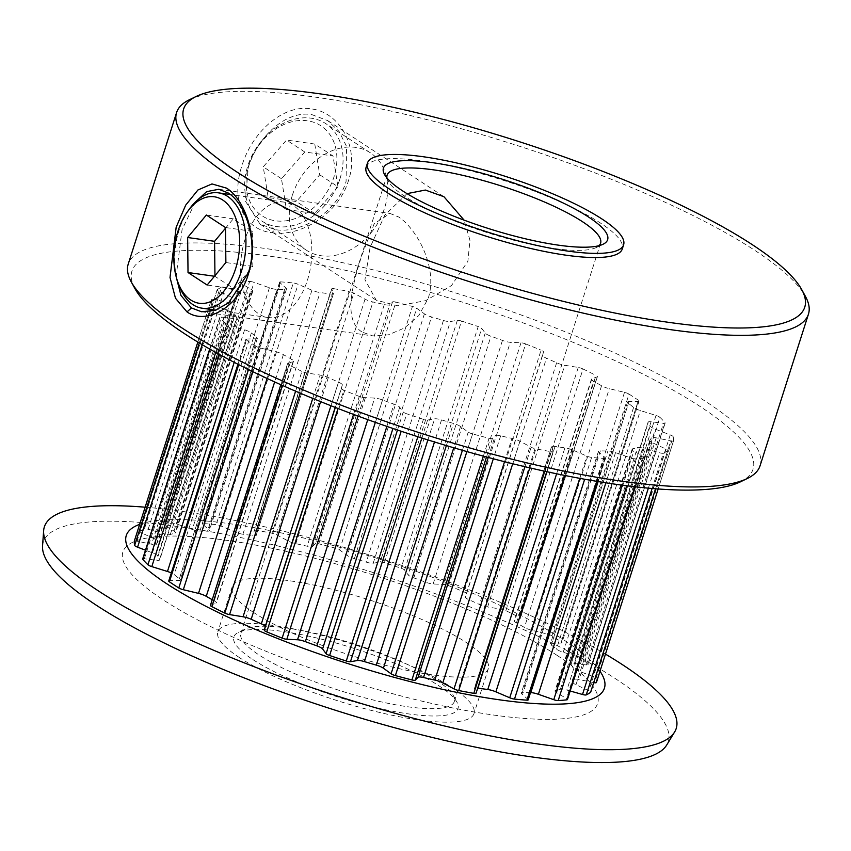 <?xml version="1.0" encoding="UTF-8"?>
<svg xmlns="http://www.w3.org/2000/svg" width="851" height="851" viewBox="0 0 851 851"><rect width="100%" height="100%" fill="white"/><g stroke="black" fill="none" stroke-linecap="round" stroke-linejoin="round"><path stroke-width="0.64" stroke-dasharray="4.25 3.19" d="M195.422 201.985L182.071 229.536L176.114 276.543M311.87 114.63L327.816 120.672L339.081 131.437L346.559 146.425L346.08 181.433C337.081 212.282 300.956 234.046 275.171 229.642L260.055 224.143L245.375 201.049L248.269 167.626C257.523 136.873 285.808 110.098 311.87 114.63M271.724 232.685C299.903 237.429 338.592 214.026 348.41 180.774C359.771 147.723 339.921 112.109 311.221 108.907C282.766 104.035 251.949 132.522 241.918 165.732C230.791 198.836 242.812 229.376 271.724 232.685L275.171 229.642M362.058 332.05C343.251 320.178 351.75 286.319 362.026 254.938L374.217 223.685L390.056 213.452L398.757 217.037C416.469 228.728 438.276 267.108 428.234 298.297L418.809 315.54L404.544 327.943L388.333 334.868L372.781 335.911L362.058 332.05M407.012 193.645L384.833 215.112L370.089 247.396L364.951 279.66L376.216 300.212L397.821 305.796L425.596 300.69L451.487 285.585L467.901 261.204L469.954 240.205L464.082 220.122M163.764 523.929L240.897 282.234A4.478 0.979 17.7 0 0 240.365 282.5A4.478 0.979 17.7 0 0 241.088 283.372A4.478 0.979 17.7 0 0 241.301 283.5L251.13 289.383A8.063 1.755 -162.3 0 1 252.811 291.17A8.063 1.755 -162.3 0 1 252.119 291.606A219.59 47.752 17.7 0 0 247.439 292.797A8.063 1.755 -162.3 0 1 240.918 291.978L225.292 287.574A4.478 0.979 17.7 0 0 221.568 287.159L144.436 528.843A4.478 0.979 -162.3 0 1 148.159 529.258L163.786 533.673A8.063 1.755 17.7 0 0 170.306 534.492A219.59 47.752 -162.3 0 1 174.987 533.3A8.063 1.755 17.7 0 0 175.678 532.864A8.063 1.755 17.7 0 0 173.998 531.077L164.169 525.184A4.478 0.979 -162.3 0 1 163.956 525.056A4.478 0.979 -162.3 0 1 163.232 524.195A4.478 0.979 -162.3 0 1 163.764 523.929A241.992 52.624 -162.3 0 1 172.498 523.152A4.478 0.979 -162.3 0 1 176.923 524.056L192.283 529.45A8.063 1.755 17.7 0 0 199.9 531.088A219.59 47.752 -162.3 0 1 207.484 531.194A8.063 1.755 17.7 0 0 209.367 530.684A8.063 1.755 17.7 0 0 208.803 529.684L202.815 524.407A4.478 0.979 -162.3 0 1 202.495 523.854A4.478 0.979 -162.3 0 1 203.772 523.588A241.992 52.624 -162.3 0 1 216.186 524.652A4.478 0.979 -162.3 0 1 220.952 525.971L234.802 531.907A8.063 1.755 17.7 0 0 242.907 534.226A219.59 47.752 -162.3 0 1 252.758 535.619A8.063 1.755 17.7 0 0 256.311 535.268A8.063 1.755 17.7 0 0 256.289 534.939L254.619 530.726A4.478 0.979 -162.3 0 1 254.609 530.535A4.478 0.979 -162.3 0 1 256.864 530.396A241.992 52.624 -162.3 0 1 271.958 533.205A4.478 0.979 -162.3 0 1 276.671 534.843L287.904 540.842A8.063 1.755 17.7 0 0 295.829 543.661A219.59 47.752 -162.3 0 1 307.168 546.225A8.063 1.755 17.7 0 0 312.604 546.438L315.402 543.608A4.478 0.979 -162.3 0 1 318.753 543.8A241.992 52.624 -162.3 0 1 335.294 548.14A4.478 0.979 -162.3 0 1 339.581 549.948L347.272 555.533A8.063 1.755 17.7 0 0 347.602 555.767A8.063 1.755 17.7 0 0 354.378 558.618A219.59 47.752 -162.3 0 1 366.281 562.149A8.063 1.755 17.7 0 0 373.195 563.234L380.227 562.022A4.478 0.979 -162.3 0 1 384.407 562.724A241.992 52.624 -162.3 0 1 401.066 568.234A4.478 0.979 -162.3 0 1 404.576 570.074L408.097 574.787A8.063 1.755 17.7 0 0 409.225 575.744A8.063 1.755 17.7 0 0 413.82 577.893A219.59 47.752 -162.3 0 1 425.319 582.105A8.063 1.755 17.7 0 0 433.159 583.967L443.85 584.477A4.478 0.979 -162.3 0 1 448.52 585.626A241.992 52.624 -162.3 0 1 463.944 591.87A4.478 0.979 -162.3 0 1 466.391 593.594L465.465 597.051A8.063 1.755 17.7 0 0 466.774 598.583A8.063 1.755 17.7 0 0 469.337 599.923A219.59 47.752 -162.3 0 1 479.496 604.476A8.063 1.755 17.7 0 0 487.623 606.965L501.111 609.146A4.478 0.979 -162.3 0 1 505.888 610.656A241.992 52.624 -162.3 0 1 518.823 617.124A4.478 0.979 -162.3 0 1 520.259 618.39A4.478 0.979 -162.3 0 1 520.014 618.592L514.727 620.507A8.063 1.755 17.7 0 0 514.291 620.868A8.063 1.755 17.7 0 0 515.6 622.421A8.063 1.755 17.7 0 0 516.429 622.911A219.59 47.752 -162.3 0 1 524.429 627.432A8.063 1.755 17.7 0 0 532.173 630.368L547.363 634.038A4.478 0.979 -162.3 0 1 551.873 635.793A241.992 52.624 -162.3 0 1 561.277 641.952A4.478 0.979 -162.3 0 1 561.926 642.75A4.478 0.979 -162.3 0 1 561.107 643.037L551.873 643.26A8.063 1.755 17.7 0 0 550.416 643.782A8.063 1.755 17.7 0 0 551.267 645.015A219.59 47.752 -162.3 0 1 556.469 649.143A8.063 1.755 17.7 0 0 557.118 649.611A8.063 1.755 17.7 0 0 563.213 652.26L578.882 657.132A4.478 0.979 -162.3 0 1 582.754 658.982A241.992 52.624 -162.3 0 1 587.86 664.333A4.478 0.979 -162.3 0 1 588.009 664.727A4.478 0.979 -162.3 0 1 586.35 664.961L573.914 663.482A8.063 1.755 17.7 0 0 570.925 663.908A8.063 1.755 17.7 0 0 571.053 664.429A219.59 47.752 -162.3 0 1 573.031 667.822A8.063 1.755 17.7 0 0 574.287 668.982A8.063 1.755 17.7 0 0 578.223 670.886L593.094 676.566A4.478 0.979 -162.3 0 1 596.008 678.353A241.992 52.624 -162.3 0 1 596.413 682.481M134.298 541.162A4.478 0.979 -162.3 0 1 137 541.151L151.616 544.225A8.063 1.755 17.7 0 0 156.499 544.161A219.59 47.752 -162.3 0 1 157.914 541.768A8.063 1.755 17.7 0 0 157.978 541.64A8.063 1.755 17.7 0 0 154.691 539.013L141.819 532.981A4.478 0.979 -162.3 0 1 140.723 532.386A4.478 0.979 -162.3 0 1 139.989 531.524A4.478 0.979 -162.3 0 1 140.096 531.396L217.228 289.712A4.478 0.979 17.7 0 0 217.133 289.84A4.478 0.979 17.7 0 0 217.856 290.702A4.478 0.979 17.7 0 0 218.952 291.297L231.823 297.329A8.063 1.755 -162.3 0 1 235.11 299.956A8.063 1.755 -162.3 0 1 235.046 300.073A219.59 47.752 17.7 0 0 233.631 302.467A8.063 1.755 -162.3 0 1 228.749 302.541L214.133 299.467A4.478 0.979 17.7 0 0 211.41 299.52A4.478 0.979 17.7 0 0 211.399 299.573L197.836 342.059L211.41 299.52M199.283 342.932L211.803 303.701A4.478 0.979 17.7 0 0 212.527 304.424A4.478 0.979 17.7 0 0 214.718 305.488L229.589 311.168A8.063 1.755 -162.3 0 1 234.78 314.232A219.59 47.752 17.7 0 0 236.759 317.625A8.063 1.755 -162.3 0 1 236.886 318.146A8.063 1.755 -162.3 0 1 233.887 318.572L221.462 317.093A4.478 0.979 17.7 0 0 219.803 317.327A4.478 0.979 17.7 0 0 219.952 317.71L209.92 349.155M215.697 352.41L225.058 323.072A4.478 0.979 17.7 0 0 225.536 323.444A4.478 0.979 17.7 0 0 228.93 324.912L244.599 329.794A8.063 1.755 -162.3 0 1 251.343 332.911A219.59 47.752 17.7 0 0 256.534 337.039A8.063 1.755 -162.3 0 1 257.396 338.272A8.063 1.755 -162.3 0 1 255.938 338.783L246.694 339.017A4.478 0.979 17.7 0 0 245.886 339.304A4.478 0.979 17.7 0 0 246.524 340.102L238.706 364.632M248.503 369.547L255.928 346.261A4.478 0.979 17.7 0 0 260.438 348.016L275.639 351.686A8.063 1.755 -162.3 0 1 283.383 354.612A219.59 47.752 17.7 0 0 291.382 359.143A8.063 1.755 -162.3 0 1 293.521 361.186A8.063 1.755 -162.3 0 1 293.084 361.547L287.798 363.462A4.478 0.979 17.7 0 0 287.553 363.664A4.478 0.979 17.7 0 0 288.276 364.526A4.478 0.979 17.7 0 0 288.978 364.93L282.447 385.429M295.605 391.183L301.924 371.387A4.478 0.979 17.7 0 0 306.7 372.908L320.189 375.089A8.063 1.755 -162.3 0 1 328.316 377.578A219.59 47.752 17.7 0 0 338.475 382.131A8.063 1.755 -162.3 0 1 342.347 385.003L341.421 388.46A4.478 0.979 17.7 0 0 342.155 389.311A4.478 0.979 17.7 0 0 343.868 390.183L338.028 408.501M353.548 414.405L359.292 396.428A4.478 0.979 17.7 0 0 363.962 397.577L374.653 398.077A8.063 1.755 -162.3 0 1 382.493 399.949A219.59 47.752 17.7 0 0 393.992 404.161A8.063 1.755 -162.3 0 1 399.715 407.267L403.236 411.969A4.478 0.979 17.7 0 0 403.863 412.501A4.478 0.979 17.7 0 0 406.746 413.809L401.183 431.255M417.852 436.723L423.404 419.33A4.478 0.979 17.7 0 0 427.585 420.032L434.606 418.82A8.063 1.755 -162.3 0 1 441.531 419.894A219.59 47.752 17.7 0 0 453.423 423.426A8.063 1.755 -162.3 0 1 460.54 426.521L468.231 432.106A4.478 0.979 17.7 0 0 468.422 432.234A4.478 0.979 17.7 0 0 472.518 433.914L466.88 451.573M570.17 691.001L566.894 690.065A8.063 1.755 17.7 0 0 560.373 689.257A219.59 47.752 -162.3 0 1 555.692 690.448A8.063 1.755 17.7 0 0 555.001 690.884A8.063 1.755 17.7 0 0 556.309 692.427A8.063 1.755 17.7 0 0 556.682 692.671L566.511 698.554A4.478 0.979 -162.3 0 1 567.447 699.543M634.91 486.761L644.047 458.125A4.478 0.979 17.7 0 0 644.579 457.859A4.478 0.979 17.7 0 0 643.643 456.87L633.814 450.977A8.063 1.755 -162.3 0 1 633.442 450.743A8.063 1.755 -162.3 0 1 632.133 449.19A8.063 1.755 -162.3 0 1 632.825 448.754A219.59 47.752 17.7 0 0 637.505 447.562A8.063 1.755 -162.3 0 1 644.026 448.381L659.642 452.796A4.478 0.979 17.7 0 0 663.376 453.211L652.121 488.485M593.753 682.598A4.478 0.979 -162.3 0 1 593.679 682.587L579.063 679.513A8.063 1.755 17.7 0 0 574.17 679.587A219.59 47.752 -162.3 0 1 572.766 681.97A8.063 1.755 17.7 0 0 572.702 682.098A8.063 1.755 17.7 0 0 574 683.651A8.063 1.755 17.7 0 0 575.989 684.725L588.86 690.757A4.478 0.979 -162.3 0 1 590.679 692.054M655.557 488.772L667.716 450.658A4.478 0.979 17.7 0 0 667.812 450.53A4.478 0.979 17.7 0 0 665.993 449.062L653.121 443.041A8.063 1.755 -162.3 0 1 651.132 441.956A8.063 1.755 -162.3 0 1 649.834 440.403A8.063 1.755 -162.3 0 1 649.898 440.286A219.59 47.752 17.7 0 0 651.313 437.893A8.063 1.755 -162.3 0 1 656.195 437.829L670.811 440.903A4.478 0.979 17.7 0 0 673.535 440.839A4.478 0.979 17.7 0 0 673.545 440.786L658.174 488.974L673.535 440.839M596.008 678.353L673.141 436.669A4.478 0.979 17.7 0 0 670.226 434.882L655.355 429.191A8.063 1.755 -162.3 0 1 651.419 427.287A8.063 1.755 -162.3 0 1 650.164 426.138A219.59 47.752 17.7 0 0 648.185 422.734A8.063 1.755 -162.3 0 1 648.058 422.213A8.063 1.755 -162.3 0 1 651.047 421.788L663.482 423.277A4.478 0.979 17.7 0 0 665.142 423.043A4.478 0.979 17.7 0 0 664.993 422.649L587.86 664.333M582.754 658.982L659.887 417.288A4.478 0.979 17.7 0 0 656.015 415.448L640.346 410.565A8.063 1.755 -162.3 0 1 634.25 407.916A8.063 1.755 -162.3 0 1 633.601 407.448A219.59 47.752 17.7 0 0 628.4 403.321A8.063 1.755 -162.3 0 1 627.549 402.087A8.063 1.755 -162.3 0 1 629.006 401.576L638.239 401.353A4.478 0.979 17.7 0 0 639.058 401.066A4.478 0.979 17.7 0 0 638.41 400.257L561.277 641.952M551.873 635.793L629.006 394.098A4.478 0.979 17.7 0 0 624.496 392.354L609.305 388.673A8.063 1.755 -162.3 0 1 601.561 385.748A219.59 47.752 17.7 0 0 593.562 381.227A8.063 1.755 -162.3 0 1 592.732 380.727A8.063 1.755 -162.3 0 1 591.424 379.174A8.063 1.755 -162.3 0 1 591.86 378.812L597.147 376.897A4.478 0.979 17.7 0 0 597.391 376.695A4.478 0.979 17.7 0 0 595.955 375.429L518.823 617.124M505.888 610.656L583.02 368.972A4.478 0.979 17.7 0 0 578.244 367.451L564.756 365.281A8.063 1.755 -162.3 0 1 556.628 362.781A219.59 47.752 17.7 0 0 546.47 358.228A8.063 1.755 -162.3 0 1 543.906 356.888A8.063 1.755 -162.3 0 1 542.598 355.356L543.523 351.899A4.478 0.979 17.7 0 0 541.076 350.176L463.944 591.87M448.52 585.626L525.652 343.942A4.478 0.979 17.7 0 0 520.982 342.783L510.292 342.283A8.063 1.755 -162.3 0 1 502.452 340.421A219.59 47.752 17.7 0 0 490.953 336.209A8.063 1.755 -162.3 0 1 486.357 334.06A8.063 1.755 -162.3 0 1 485.23 333.103L481.709 328.39A4.478 0.979 17.7 0 0 478.198 326.55L401.066 568.234M384.407 562.724L461.54 321.04A4.478 0.979 17.7 0 0 457.359 320.327L450.328 321.55A8.063 1.755 -162.3 0 1 443.414 320.465A219.59 47.752 17.7 0 0 431.521 316.934A8.063 1.755 -162.3 0 1 424.734 314.072A8.063 1.755 -162.3 0 1 424.404 313.849L416.713 308.264A4.478 0.979 17.7 0 0 412.427 306.456L335.294 548.14M189.433 99.737A331.624 72.112 -162.3 0 1 445.03 124.299A331.624 72.112 -162.3 0 1 754.773 250.354A331.624 72.112 -162.3 0 1 805.397 296.318M386.982 178.008A112.034 24.36 17.7 0 0 388.162 181.135A112.034 24.36 17.7 0 0 405.267 196.655A112.034 24.36 17.7 0 0 509.909 239.248A112.034 24.36 17.7 0 0 596.253 247.545A112.034 24.36 17.7 0 0 599.019 245.673M134.937 288.606A325.976 70.888 -162.3 0 1 328.39 266.597A325.976 70.888 -162.3 0 1 700.245 406.576A325.976 70.888 -162.3 0 1 740.413 481.847M760.071 465.752A331.624 72.112 17.7 0 0 706.394 401.949A331.624 72.112 17.7 0 0 361.845 267.108A331.624 72.112 17.7 0 0 128.224 264.108M252.864 659.568A117.683 25.594 17.7 0 0 387.109 710.106A117.683 25.594 17.7 0 0 456.944 702.16A117.683 25.594 17.7 0 0 438.988 685.842A117.683 25.594 17.7 0 0 329.071 641.111A117.683 25.594 17.7 0 0 238.365 632.399A117.683 25.594 17.7 0 0 252.864 659.568M436.191 679.97A112.034 24.36 -162.3 0 1 453.296 695.49A112.034 24.36 -162.3 0 1 454.328 701.522A112.034 24.36 -162.3 0 1 375.397 700.511A112.034 24.36 -162.3 0 1 259.002 654.951A112.034 24.36 -162.3 0 1 240.865 633.399A112.034 24.36 -162.3 0 1 245.205 629.08A112.034 24.36 -162.3 0 1 331.55 637.378A112.034 24.36 -162.3 0 1 436.191 679.97M139.649 524.354A250.96 54.57 -162.3 0 1 335.22 546.065A250.96 54.57 -162.3 0 1 563.798 639.888A250.96 54.57 -162.3 0 1 599.998 671.269M145.127 507.196A331.624 72.112 -162.3 0 1 605.476 654.111M253.97 612.699A134.437 29.232 -162.3 0 1 232.206 586.828A134.437 29.232 -162.3 0 1 326.922 588.052A134.437 29.232 -162.3 0 1 466.603 642.718A134.437 29.232 -162.3 0 1 488.357 668.578A134.437 29.232 -162.3 0 1 393.651 667.365A134.437 29.232 -162.3 0 1 253.97 612.699M239.61 657.706A134.437 29.232 -162.3 0 1 217.845 631.836A134.437 29.232 -162.3 0 1 312.562 633.048A134.437 29.232 -162.3 0 1 452.243 687.714A134.437 29.232 -162.3 0 1 473.996 713.585A134.437 29.232 -162.3 0 1 379.291 712.372A134.437 29.232 -162.3 0 1 239.61 657.706M42.55 545.842A328.039 71.335 -162.3 0 1 266.448 543.246A328.039 71.335 -162.3 0 1 615.177 678.492A328.039 71.335 -162.3 0 1 666.705 745.029M557.32 655.525A249.162 54.177 -162.3 0 1 493.665 715.053A249.162 54.177 -162.3 0 1 163.243 599.891A249.162 54.177 -162.3 0 1 226.898 540.364A249.162 54.177 -162.3 0 1 557.32 655.525M366.132 167.211A134.437 29.232 -162.3 0 1 460.838 168.424A134.437 29.232 -162.3 0 1 600.519 223.09A134.437 29.232 -162.3 0 1 622.283 248.96M255.928 346.261A241.992 52.624 -162.3 0 1 251.109 343.166A241.992 52.624 -162.3 0 1 246.524 340.102M318.753 543.8L395.885 302.116A241.992 52.624 -162.3 0 1 412.427 306.456M256.864 530.396L333.996 288.702A241.992 52.624 -162.3 0 1 349.091 291.521L271.958 533.205M544.704 471.231L550.937 451.658A241.992 52.624 -162.3 0 1 535.853 448.839L529.79 467.848M659.887 417.288A241.992 52.624 -162.3 0 1 664.993 422.649M525.652 343.942A241.992 52.624 -162.3 0 1 541.076 350.176M461.54 321.04A241.992 52.624 -162.3 0 1 478.198 326.55M583.02 368.972A241.992 52.624 -162.3 0 1 595.955 375.429M629.006 394.098A241.992 52.624 -162.3 0 1 638.41 400.257M667.716 450.658A241.992 52.624 -162.3 0 1 663.376 453.211M673.141 436.669A241.992 52.624 -162.3 0 1 673.545 440.786M644.047 458.125A241.992 52.624 -162.3 0 1 635.314 458.902L626.74 485.761M596.742 481.336L604.04 458.466A241.992 52.624 -162.3 0 1 591.626 457.402L584.658 479.241M423.404 419.33A241.992 52.624 -162.3 0 1 406.746 413.809M483.357 456.136L489.059 438.254A241.992 52.624 -162.3 0 1 472.518 433.914M359.292 396.428A241.992 52.624 -162.3 0 1 343.868 390.183M301.924 371.387A241.992 52.624 -162.3 0 1 288.978 364.93M211.803 303.701A241.992 52.624 -162.3 0 1 211.399 299.573M225.058 323.072A241.992 52.624 -162.3 0 1 219.952 317.71M217.228 289.712A241.992 52.624 -162.3 0 1 221.568 287.159M140.096 531.396A241.992 52.624 -162.3 0 1 144.436 528.843M240.897 282.234A241.992 52.624 -162.3 0 1 249.63 281.468L172.498 523.152M203.772 523.588L280.904 281.894A241.992 52.624 -162.3 0 1 293.318 282.957L216.186 524.652M530.492 692.661A219.59 47.752 -162.3 0 1 523.195 692.554A8.063 1.755 17.7 0 0 521.312 693.065A8.063 1.755 17.7 0 0 521.876 694.065L527.865 699.331A4.478 0.979 -162.3 0 1 528.184 699.884M477.698 688.087A8.063 1.755 17.7 0 0 474.369 688.47A8.063 1.755 17.7 0 0 474.39 688.799L476.06 693.022L553.193 451.328L551.522 447.115A8.063 1.755 -162.3 0 1 551.501 446.786A8.063 1.755 -162.3 0 1 555.043 446.435A219.59 47.752 17.7 0 0 564.904 447.828A8.063 1.755 -162.3 0 1 573.01 450.147L586.86 456.083A4.478 0.979 17.7 0 0 591.626 457.402M210.42 605.359A4.478 0.979 -162.3 0 1 210.665 605.157L215.952 603.231A8.063 1.755 17.7 0 0 216.388 602.87A8.063 1.755 17.7 0 0 214.25 600.827A219.59 47.752 -162.3 0 1 212.229 599.7M168.753 580.988A4.478 0.979 -162.3 0 1 169.562 580.701L178.806 580.478A8.063 1.755 17.7 0 0 180.263 579.967A8.063 1.755 17.7 0 0 179.401 578.733A219.59 47.752 -162.3 0 1 174.2 574.606A8.063 1.755 17.7 0 0 171.328 572.936M142.67 559.011A4.478 0.979 -162.3 0 1 144.33 558.777L156.754 560.256A8.063 1.755 17.7 0 0 159.754 559.841A8.063 1.755 17.7 0 0 159.626 559.32A219.59 47.752 -162.3 0 1 157.648 555.916A8.063 1.755 17.7 0 0 152.457 552.863L145.478 550.193M280.904 281.894A4.478 0.979 17.7 0 0 279.628 282.17A4.478 0.979 17.7 0 0 279.947 282.723L285.936 287.989A8.063 1.755 -162.3 0 1 286.5 288.989A8.063 1.755 -162.3 0 1 284.617 289.5A219.59 47.752 17.7 0 0 277.032 289.393A8.063 1.755 -162.3 0 1 269.416 287.766L254.055 282.362A4.478 0.979 17.7 0 0 249.63 281.468M489.059 438.254A4.478 0.979 17.7 0 0 492.41 438.446L495.208 435.616A8.063 1.755 -162.3 0 1 500.643 435.829A219.59 47.752 17.7 0 0 511.983 438.393A8.063 1.755 -162.3 0 1 519.908 441.212L531.141 447.211A4.478 0.979 17.7 0 0 535.853 448.839M550.937 451.658A4.478 0.979 17.7 0 0 553.203 451.519A4.478 0.979 17.7 0 0 553.193 451.328M604.04 458.466A4.478 0.979 17.7 0 0 605.316 458.2A4.478 0.979 17.7 0 0 604.997 457.636L599.008 452.37A8.063 1.755 -162.3 0 1 598.444 451.37A8.063 1.755 -162.3 0 1 600.327 450.86A219.59 47.752 17.7 0 0 607.901 450.966A8.063 1.755 -162.3 0 1 615.528 452.604L630.889 457.998A4.478 0.979 17.7 0 0 635.314 458.902M395.885 302.116A4.478 0.979 17.7 0 0 392.534 301.914L389.737 304.754A8.063 1.755 -162.3 0 1 384.301 304.541A219.59 47.752 17.7 0 0 372.961 301.977A8.063 1.755 -162.3 0 1 365.036 299.158L353.803 293.148A4.478 0.979 17.7 0 0 349.091 291.521M333.996 288.702A4.478 0.979 17.7 0 0 331.741 288.851A4.478 0.979 17.7 0 0 331.752 289.032L333.422 293.255A8.063 1.755 -162.3 0 1 333.443 293.584A8.063 1.755 -162.3 0 1 329.89 293.935A219.59 47.752 17.7 0 0 320.04 292.542A8.063 1.755 -162.3 0 1 311.934 290.223L298.084 284.277A4.478 0.979 17.7 0 0 293.318 282.957M248.949 164.796A53.773 41.327 -56.8 0 1 307.434 120.789A53.773 41.327 -56.8 0 1 334.007 176.806A53.773 41.327 -56.8 0 1 275.522 220.803A53.773 41.327 -56.8 0 1 248.949 164.796M339.943 178.87A58.262 44.773 123.2 0 0 325.795 123.629A58.262 44.773 123.2 0 0 247.801 165.871A58.262 44.773 123.2 0 0 261.959 221.111A58.262 44.773 123.2 0 0 339.943 178.87M292.425 195.081A58.262 44.773 -56.8 0 1 370.408 152.85A58.262 44.773 -56.8 0 1 384.567 208.091A58.262 44.773 -56.8 0 1 306.583 250.322A58.262 44.773 -56.8 0 1 292.425 195.081M314.774 144.042L319.71 174.785L296.414 201.549L268.182 197.56L263.236 166.817L286.532 140.053L314.774 144.042L333.007 155.978L337.943 186.72L319.71 174.785M337.943 186.72L314.647 213.484L286.415 209.495L281.468 178.753L304.764 151.989L333.007 155.978M304.764 151.989L286.532 140.053M281.468 178.753L263.236 166.817M286.415 209.495L268.182 197.56M314.647 213.484L296.414 201.549M178.784 284.755A58.262 35.061 98 0 1 179.114 230.11A58.262 35.061 98 0 1 189.496 208.91M307.402 280.256A58.262 35.061 -82 0 0 284.362 202.144A58.262 35.061 -82 0 0 245.035 239.408A58.262 35.061 -82 0 0 268.076 317.519A58.262 35.061 -82 0 0 307.402 280.256M214.952 275.66L214.963 276.32L234.078 288.84L252.811 266.342L252.428 231.334L233.312 218.824L225.504 228.196M233.312 218.824L206.378 215.016M252.428 231.334L225.494 227.536M252.811 266.342L225.877 262.544M234.078 288.84L207.144 285.042M241.301 283.5L164.169 525.184M218.952 291.297L141.819 532.981M214.718 305.488L202.208 344.676M228.93 324.912L219.484 354.505M632.825 448.754L555.692 690.448M649.898 440.286L572.766 681.97M650.164 426.138L573.031 667.822M633.601 407.448L556.469 649.143M591.86 378.812L514.727 620.507M542.598 355.356L465.465 597.051M485.23 333.103L408.097 574.787M424.404 313.849L347.272 555.533M331.752 289.032L254.619 530.726M256.289 534.939L333.422 293.255M242.907 534.226L320.04 292.542M329.89 293.935L252.758 535.619M220.952 525.971L298.084 284.277M311.934 290.223L234.802 531.907M199.9 531.088L277.032 289.393M284.617 289.5L207.484 531.194M176.923 524.056L254.055 282.362M269.416 287.766L192.283 529.45M279.947 282.723L202.815 524.407M208.803 529.684L285.936 287.989M170.306 534.492L247.439 292.797M252.119 291.606L174.987 533.3M148.159 529.258L225.292 287.574M240.918 291.978L163.786 533.673M173.998 531.077L251.13 289.383M156.499 544.161L233.631 302.467M235.046 300.073L157.914 541.768M137 541.151L214.133 299.467M228.749 302.541L151.616 544.225M154.691 539.013L231.823 297.329M159.626 559.32L236.759 317.625M234.78 314.232L157.648 555.916M144.33 558.777L221.462 317.093M233.887 318.572L156.754 560.256M152.457 552.863L229.589 311.168M179.401 578.733L256.534 337.039M251.343 332.911L174.2 574.606M169.562 580.701L246.694 339.017M255.938 338.783L178.806 580.478M234.216 362.335L244.599 329.794M214.25 600.827L291.382 359.143M283.383 354.612L274.66 381.929M210.665 605.157L287.798 363.462M293.084 361.547L215.952 603.231M260.438 348.016L252.885 371.685M267.097 378.44L275.639 351.686M330.943 405.736L338.475 382.131M328.316 377.578L320.636 401.619M335.358 407.469L341.421 388.46M342.347 385.003L335.198 407.406M306.7 372.908L300.233 393.173M312.753 398.406L320.189 375.089M386.886 426.394L393.992 404.161M382.493 399.949L375.344 422.351M397.481 430.021L403.236 411.969M399.715 407.267L392.939 428.478M363.962 397.577L358.058 416.086M367.77 419.639L374.653 398.077M446.36 445.584L453.423 423.426M441.531 419.894L434.489 441.967M462.423 450.296L468.231 432.106M460.54 426.521L453.764 447.775M427.585 420.032L421.851 438.01M427.883 439.914L434.606 418.82M504.537 461.699L511.983 438.393M500.643 435.829L493.314 458.795M524.918 466.71L531.141 447.211M519.908 441.212L512.717 463.752M492.41 438.446L486.495 456.987M488.229 457.455L495.208 435.616M556.618 473.784L564.904 447.828M555.043 446.435L546.98 471.72M579.754 478.347L586.86 456.083M573.01 450.147L564.915 475.475M474.39 688.799L551.522 447.115M598.136 481.57L607.901 450.966M600.327 450.86L523.195 692.554M622.209 485.176L630.889 457.998M615.528 452.604L605.88 482.804M604.997 457.636L527.865 699.331M521.876 694.065L599.008 452.37M560.373 689.257L637.505 447.562M648.366 488.155L659.642 452.796M644.026 448.381L566.894 690.065M643.643 456.87L566.511 698.554M556.682 692.671L633.814 450.977M574.17 679.587L651.313 437.893M593.679 682.587L670.811 440.903M656.195 437.829L579.063 679.513M665.993 449.062L588.86 690.757M575.989 684.725L653.121 443.041M571.053 664.429L648.185 422.734M586.35 664.961L663.482 423.277M651.047 421.788L573.914 663.482M670.226 434.882L593.094 676.566M578.223 670.886L655.355 429.191M551.267 645.015L628.4 403.321M561.107 643.037L638.239 401.353M629.006 401.576L551.873 643.26M656.015 415.448L578.882 657.132M563.213 652.26L640.346 410.565M516.429 622.911L593.562 381.227M601.561 385.748L524.429 627.432M520.014 618.592L597.147 376.897M624.496 392.354L547.363 634.038M532.173 630.368L609.305 388.673M469.337 599.923L546.47 358.228M556.628 362.781L479.496 604.476M466.391 593.594L543.523 351.899M578.244 367.451L501.111 609.146M487.623 606.965L564.756 365.281M413.82 577.893L490.953 336.209M502.452 340.421L425.319 582.105M404.576 570.074L481.709 328.39M520.982 342.783L443.85 584.477M433.159 583.967L510.292 342.283M354.378 558.618L431.521 316.934M443.414 320.465L366.281 562.149M339.581 549.948L416.713 308.264M457.359 320.327L380.227 562.022M373.195 563.234L450.328 321.55M392.534 301.914L315.402 543.608M312.604 546.438L389.737 304.754M295.829 543.661L372.961 301.977M384.301 304.541L307.168 546.225M276.671 534.843L353.803 293.148M365.036 299.158L287.904 540.842M201.527 311.743L372.77 335.922M260.055 224.143L376.216 300.212M632.133 449.19L555.001 690.884M649.834 440.403L572.702 682.098M591.424 379.174L514.291 620.868M596.253 247.545L603.093 244.226M453.296 695.49L456.944 702.16M232.206 586.828L217.845 631.836M600.593 243.226L454.328 701.522M387.131 175.104L240.865 633.399M488.357 668.578L473.996 713.585M245.205 629.08L238.365 632.399M388.162 181.135L384.514 174.466M333.443 293.584L256.311 535.268M331.741 288.851L254.609 530.535M627.549 402.087L550.416 643.782M648.058 422.213L570.925 663.908M598.444 451.37L521.312 693.065M551.501 446.786L474.369 688.47M293.521 361.186L216.388 602.87M257.396 338.272L180.263 579.967M236.886 318.146L159.754 559.841M235.11 299.956L157.978 541.64M252.811 291.17L175.678 532.864M286.5 288.989L209.367 530.684M597.391 376.695L520.259 618.39M639.058 401.066L561.926 642.75M665.142 423.043L588.009 664.727M667.812 450.53L655.61 488.772M644.579 457.859L635.335 486.804M605.316 458.2L597.87 481.517M553.203 451.519L546.768 471.677M287.553 363.664L280.841 384.705M245.886 339.304L237.929 364.239M219.803 317.327L209.686 349.027M217.133 289.84L139.989 531.524M240.365 282.5L163.232 524.195M279.628 282.17L202.495 523.854M327.816 120.672L443.967 196.741M218.824 189.273L390.056 213.452M370.408 152.85L325.795 123.629M306.583 250.322L261.959 221.111M284.362 202.144L230.313 194.517M268.076 317.519L215.803 310.136"/><path stroke-width="1.28" d="M176.114 276.543L180.976 295.467L191.432 307.956L201.527 311.743L214.963 310.424L228.611 302.85L248.29 272.894C258.693 242.482 245.918 203.772 228.132 192.954L218.824 189.273L206.665 191.635L195.422 201.985M226.515 188.135L226.515 188.135C245.939 200.028 259.449 241.567 248.258 274.437C238.259 307.871 205.899 325.337 187.007 311.923L175.487 298.244L170.019 277.469L176.168 227.228L185.678 205.187L197.953 189.964L211.984 183.933L226.515 188.135M145.478 550.193L137.585 547.172A4.478 0.979 -162.3 0 1 135.394 546.119A4.478 0.979 -162.3 0 1 134.66 545.385A241.992 52.624 -162.3 0 1 134.267 541.268A4.478 0.979 -162.3 0 1 134.277 541.215A4.478 0.979 -162.3 0 1 134.298 541.162M171.328 572.936A8.063 1.755 17.7 0 0 167.466 571.478L151.797 566.606A4.478 0.979 -162.3 0 1 148.404 565.128A4.478 0.979 -162.3 0 1 147.925 564.756A241.992 52.624 -162.3 0 1 142.819 559.405A4.478 0.979 -162.3 0 1 142.67 559.011L209.686 349.027M476.06 693.022A4.478 0.979 -162.3 0 1 476.071 693.203A4.478 0.979 -162.3 0 1 473.805 693.352A241.992 52.624 -162.3 0 1 458.721 690.533A4.478 0.979 -162.3 0 1 454.009 688.906L442.775 682.896A8.063 1.755 17.7 0 0 434.85 680.077A219.59 47.752 -162.3 0 1 423.511 677.513A8.063 1.755 17.7 0 0 418.075 677.3L415.277 680.14A4.478 0.979 -162.3 0 1 411.927 679.938A241.992 52.624 -162.3 0 1 395.385 675.598A4.478 0.979 -162.3 0 1 391.29 673.918A4.478 0.979 -162.3 0 1 391.098 673.79L383.407 668.205A8.063 1.755 17.7 0 0 376.291 665.12A219.59 47.752 -162.3 0 1 364.398 661.589A8.063 1.755 17.7 0 0 357.473 660.504L350.452 661.727A4.478 0.979 -162.3 0 1 346.272 661.014A241.992 52.624 -162.3 0 1 329.614 655.504A4.478 0.979 -162.3 0 1 326.731 654.196A4.478 0.979 -162.3 0 1 326.103 653.664L322.582 648.951A8.063 1.755 17.7 0 0 316.859 645.845A219.59 47.752 -162.3 0 1 305.36 641.633A8.063 1.755 17.7 0 0 297.52 639.771L286.83 639.271A4.478 0.979 -162.3 0 1 282.16 638.112A241.992 52.624 -162.3 0 1 266.735 631.867A4.478 0.979 -162.3 0 1 265.023 631.006A4.478 0.979 -162.3 0 1 264.289 630.144L265.214 626.698A8.063 1.755 17.7 0 0 261.342 623.826A219.59 47.752 -162.3 0 1 251.183 619.273A8.063 1.755 17.7 0 0 243.056 616.773L229.568 614.592A4.478 0.979 -162.3 0 1 224.781 613.082A241.992 52.624 -162.3 0 1 211.846 606.625A4.478 0.979 -162.3 0 1 211.144 606.22A4.478 0.979 -162.3 0 1 210.42 605.359L280.841 384.705M751.986 244.471A325.976 70.888 17.7 0 0 447.509 120.565A325.976 70.888 17.7 0 0 196.262 96.418A325.976 70.888 17.7 0 0 236.429 171.689A325.976 70.888 17.7 0 0 608.284 311.668A325.976 70.888 17.7 0 0 801.748 289.659A325.976 70.888 17.7 0 0 751.986 244.471M801.748 289.659L805.397 296.318A331.624 72.112 -162.3 0 1 808.45 314.157A331.624 72.112 -162.3 0 1 574.829 311.158A331.624 72.112 -162.3 0 1 230.281 176.317A331.624 72.112 -162.3 0 1 176.604 112.513A331.624 72.112 -162.3 0 1 189.433 99.737L196.262 96.418M588.594 217.058A117.683 25.594 -162.3 0 1 603.093 244.226A117.683 25.594 -162.3 0 1 512.387 235.514A117.683 25.594 -162.3 0 1 402.47 190.784A117.683 25.594 -162.3 0 1 384.514 174.466A117.683 25.594 -162.3 0 1 454.349 166.519A117.683 25.594 -162.3 0 1 588.594 217.058M599.019 245.673A112.034 24.36 17.7 0 0 600.593 243.226A112.034 24.36 17.7 0 0 582.456 221.675A112.034 24.36 17.7 0 0 466.05 176.114A112.034 24.36 17.7 0 0 387.131 175.104A112.034 24.36 17.7 0 0 386.982 178.008M747.242 478.528L740.413 481.847A325.976 70.888 -162.3 0 1 489.165 457.7A325.976 70.888 -162.3 0 1 184.688 333.794A325.976 70.888 -162.3 0 1 134.937 288.606L131.277 281.947A331.624 72.112 17.7 0 0 181.901 327.912A331.624 72.112 17.7 0 0 491.644 453.966A331.624 72.112 17.7 0 0 747.242 478.528A331.624 72.112 17.7 0 0 760.071 465.752L808.45 314.157M176.604 112.513L128.224 264.108A331.624 72.112 17.7 0 0 131.277 281.947M599.998 671.269A250.96 54.57 -162.3 0 1 458.615 692.735A250.96 54.57 -162.3 0 1 166.881 583.85A250.96 54.57 -162.3 0 1 139.649 524.354M605.476 654.111A331.624 72.112 -162.3 0 1 622.528 664.727A331.624 72.112 -162.3 0 1 674.62 731.988A331.624 72.112 -162.3 0 1 434.542 723.584A331.624 72.112 -162.3 0 1 98.046 590.679A331.624 72.112 -162.3 0 1 43.646 530.62A331.624 72.112 -162.3 0 1 145.127 507.196M674.62 731.988L666.705 745.029A328.039 71.335 -162.3 0 1 429.212 736.711A328.039 71.335 -162.3 0 1 96.354 605.252A328.039 71.335 -162.3 0 1 42.55 545.842L43.646 530.62M389.215 188.911A134.437 29.232 -162.3 0 1 367.462 163.041A134.437 29.232 -162.3 0 1 462.167 164.254A134.437 29.232 -162.3 0 1 601.848 218.92A134.437 29.232 -162.3 0 1 623.613 244.79A134.437 29.232 -162.3 0 1 528.896 243.577A134.437 29.232 -162.3 0 1 389.215 188.911M623.613 244.79L622.283 248.96A134.437 29.232 -162.3 0 1 527.567 247.737A134.437 29.232 -162.3 0 1 387.886 193.071A134.437 29.232 -162.3 0 1 366.132 167.211L367.462 163.041M212.229 599.7A219.59 47.752 -162.3 0 1 206.25 596.306A8.063 1.755 17.7 0 0 198.506 593.381L183.305 589.7A4.478 0.979 -162.3 0 1 178.795 587.956A241.992 52.624 -162.3 0 1 173.976 584.86A241.992 52.624 -162.3 0 1 169.392 581.797A4.478 0.979 -162.3 0 1 168.753 580.988L237.929 364.239M464.082 220.122L443.967 196.741L425.394 190.05L407.012 193.645M590.679 692.054A4.478 0.979 -162.3 0 1 590.679 692.214A4.478 0.979 -162.3 0 1 590.583 692.342A241.992 52.624 -162.3 0 1 586.243 694.895A4.478 0.979 -162.3 0 1 582.51 694.48L570.17 691.001M635.335 486.804L567.447 699.543A4.478 0.979 -162.3 0 1 566.915 699.809A241.992 52.624 -162.3 0 1 558.182 700.586A4.478 0.979 -162.3 0 1 553.756 699.682L538.396 694.288A8.063 1.755 17.7 0 0 530.769 692.65A219.59 47.752 -162.3 0 1 530.492 692.661M597.87 481.517L528.184 699.884A4.478 0.979 -162.3 0 1 526.907 700.16A241.992 52.624 -162.3 0 1 514.493 699.096A4.478 0.979 -162.3 0 1 509.728 697.777L495.878 691.831A8.063 1.755 17.7 0 0 487.772 689.512A219.59 47.752 -162.3 0 1 477.911 688.119A8.063 1.755 17.7 0 0 477.698 688.087M596.402 682.534L658.174 488.974L596.413 682.481A4.478 0.979 -162.3 0 1 596.402 682.534A4.478 0.979 -162.3 0 1 593.753 682.598M235.546 268.884A53.773 32.359 -82 0 0 228.632 205.368A53.773 32.359 -82 0 0 187.55 211.612A53.773 32.359 -82 0 0 177.976 231.174A53.773 32.359 -82 0 0 177.668 281.628A53.773 32.359 -82 0 0 206.442 302.977A53.773 32.359 -82 0 0 235.546 268.884M187.55 211.612L189.496 208.91A58.262 35.061 98 0 1 218.452 192.847A58.262 35.061 98 0 1 241.493 270.948A58.262 35.061 98 0 1 202.155 308.211A58.262 35.061 98 0 1 178.784 284.755L177.668 281.628M206.378 215.016L187.645 237.514L188.028 272.522L207.144 285.042L225.877 262.544L225.494 227.536L206.378 215.016M225.504 228.196L214.58 241.312L187.645 237.514M214.452 276.256L188.028 272.522M214.58 241.312L214.952 275.66M191.432 307.956L187.007 311.923M202.208 344.676L137.585 547.172M219.484 354.505L151.797 566.606M282.447 385.429L211.846 606.625M338.028 408.501L266.735 631.867M401.183 431.255L329.614 655.504M466.88 451.573L395.385 675.598M178.795 587.956L248.503 369.547M529.79 467.848L458.721 690.533M473.805 693.352L544.704 471.231M652.121 488.485L586.243 694.895M590.583 692.342L655.557 488.772M626.74 485.761L558.182 700.586M566.915 699.809L634.91 486.761M584.658 479.241L514.493 699.096M526.907 700.16L596.742 481.336M238.706 364.632L169.392 581.797M346.272 661.014L417.852 436.723M411.927 679.938L483.357 456.136M282.16 638.112L353.548 414.405M224.781 613.082L295.605 391.183M134.277 541.215L197.836 342.059L134.267 541.268M134.66 545.385L199.283 342.932M209.92 349.155L142.819 559.405M147.925 564.756L215.697 352.41M167.466 571.478L234.216 362.335M274.66 381.929L206.25 596.306M252.885 371.685L183.305 589.7M198.506 593.381L267.097 378.44M261.342 623.826L330.943 405.736M320.636 401.619L251.183 619.273M264.289 630.144L335.358 407.469M335.198 407.406L265.214 626.698M300.233 393.173L229.568 614.592M243.056 616.773L312.753 398.406M316.859 645.845L386.886 426.394M375.344 422.351L305.36 641.633M326.103 653.664L397.481 430.021M392.939 428.478L322.582 648.951M358.058 416.086L286.83 639.271M297.52 639.771L367.77 419.639M376.291 665.12L446.36 445.584M434.489 441.967L364.398 661.589M391.098 673.79L462.423 450.296M453.764 447.775L383.407 668.205M421.851 438.01L350.452 661.727M357.473 660.504L427.883 439.914M434.85 680.077L504.537 461.699M493.314 458.795L423.511 677.513M454.009 688.906L524.918 466.71M512.717 463.752L442.775 682.896M486.495 456.987L415.277 680.14M418.075 677.3L488.229 457.455M487.772 689.512L556.618 473.784M546.98 471.72L477.911 688.119M509.728 697.777L579.754 478.347M564.915 475.475L495.878 691.831M530.769 692.65L598.136 481.57M553.756 699.682L622.209 485.176M605.88 482.804L538.396 694.288M582.51 694.48L648.366 488.155M655.61 488.772L590.679 692.214M546.768 471.677L476.071 693.203M230.313 194.517L218.452 192.847M215.803 310.136L202.155 308.211"/></g></svg>
